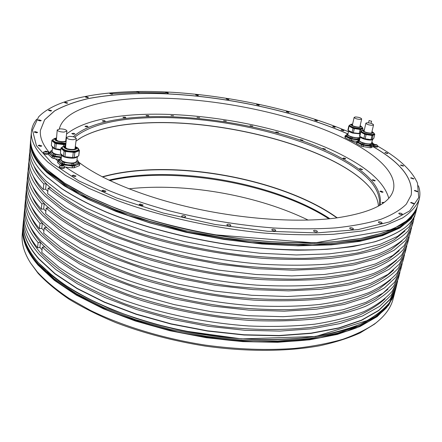 <?xml version="1.0" encoding="UTF-8"?>
<svg xmlns="http://www.w3.org/2000/svg" width="442" height="442" viewBox="0 0 442 442"><rect width="100%" height="100%" fill="white"/><g stroke="black" fill="none" stroke-linecap="round" stroke-linejoin="round"><path stroke-width="0.66" d="M348.489 131.755C298.157 110.533 232.818 96.185 172.772 92.328C113.185 88.726 58.211 96.196 38.576 116.92L32.465 130.175L36.459 145.75L51.747 162.982L78.72 180.844L116.605 198.022L163.22 213.033L215.027 224.459L267.642 231.254L316.582 232.923L358.048 229.597L389.479 221.923L409.695 210.889L418.734 197.585L417.475 183.049C411.911 170.645 399.275 158.706 379.567 147.236L377.838 146.23M374.888 144.562L372.634 143.324M400.938 164.96L400.474 165.17L403.132 166.109L403.59 165.905L400.938 164.96M411.115 177.745L410.646 177.966L413.419 178.971L413.883 178.75L411.115 177.745M414.834 190.403L414.347 190.64L417.231 191.712L417.712 191.48L414.834 190.403M411.137 202.397L410.629 202.663L413.624 203.795L414.132 203.535L411.137 202.397M399.292 213.088L398.75 213.375C399.12 214.127 400.148 214.525 401.844 214.574L402.38 214.287C402.01 213.536 400.982 213.132 399.292 213.088M378.932 221.762L378.346 222.088C378.711 222.878 379.766 223.293 381.507 223.332L382.092 223.011C381.728 222.215 380.678 221.801 378.932 221.762M350.268 227.718L349.616 228.083C349.976 228.906 351.042 229.326 352.827 229.354L353.473 228.995C353.119 228.171 352.047 227.746 350.268 227.718M314.234 230.337L313.511 230.741C313.853 231.58 314.931 232.006 316.737 232.022L317.455 231.619C317.113 230.779 316.041 230.354 314.234 230.337M272.576 229.21L271.769 229.658C272.095 230.492 273.162 230.912 274.979 230.917L275.775 230.475C275.454 229.636 274.383 229.216 272.576 229.21M227.735 224.227L226.845 224.707C227.155 225.525 228.205 225.928 230.006 225.928L230.89 225.442C230.586 224.63 229.531 224.221 227.735 224.227M182.623 215.624L181.645 216.138C181.938 216.912 182.966 217.298 184.728 217.293L185.701 216.784C185.413 216.005 184.386 215.619 182.623 215.624M140.197 203.994L139.147 204.524L142.136 205.607L143.18 205.082L140.197 203.994M103.085 190.182L101.98 190.706L104.865 191.718L105.964 191.193L103.085 190.182M73.261 175.142L72.123 175.656L74.897 176.59L76.024 176.082L73.261 175.142M39.294 145.125L38.167 145.567L40.719 146.379L41.841 145.937L39.294 145.125M35.227 131.633L34.139 132.042L36.587 132.804L37.669 132.396L35.227 131.633M38.929 119.843L37.885 120.207L40.244 120.931L41.277 120.567L38.929 119.843M49.394 110.025L48.41 110.356L50.686 111.047L51.67 110.715L49.394 110.025M65.526 102.317L64.609 102.621L66.819 103.29L67.736 102.986L65.526 102.317M86.245 96.759L85.389 97.036L87.549 97.688L88.406 97.411L86.245 96.759M110.539 93.306L109.738 93.555L111.865 94.196L112.66 93.947L110.539 93.306M137.501 91.881L136.755 92.107L138.854 92.743L139.595 92.516L137.501 91.881M166.325 92.372L165.634 92.588L167.722 93.229L168.413 93.013L166.325 92.372M196.298 94.687L195.657 94.892L197.756 95.538L198.397 95.334L196.298 94.687M226.779 98.715L226.182 98.909L228.299 99.566L228.901 99.373L226.779 98.715M257.161 104.345L256.598 104.533L258.752 105.213L259.316 105.025L257.161 104.345M286.841 111.472L286.305 111.66L288.51 112.367L289.046 112.18L286.841 111.472M315.196 119.997L314.687 120.18L316.958 120.92L317.466 120.738L315.196 119.997M341.567 129.782L341.08 129.97L343.428 130.749L343.915 130.567L341.567 129.782M333.152 126.445L332.716 126.605L334.76 127.285L335.196 127.119L333.152 126.445M385.308 152.496L384.844 152.689L387.385 153.573L387.849 153.374L385.308 152.496M372.556 143.65L373.772 144.722L373.44 146.12L372.899 146.523C400.756 162.485 413.519 178.684 411.193 195.11L406.303 204.171C400.623 209.845 392.203 214.862 381.059 219.226C368.341 223.116 353.119 226.006 335.39 227.901C316.378 229.138 295.704 229.155 273.366 227.962C238.47 225.182 203.779 219.464 169.275 210.812C147.263 204.69 127.064 197.917 108.677 190.485C91.638 182.822 77.228 174.999 65.455 167.01L64.609 166.899M49.161 152.346C42.625 144.418 39.708 137.103 40.399 130.396L44.62 119.782L54.576 110.881C63.714 105.815 74.93 101.715 88.223 98.572C109.577 94.56 133.788 92.892 160.855 93.566C223.812 95.792 295.212 110.859 347.882 133.876M57.78 160.96L55.355 158.788L52.195 157.998L48.637 154.711M60.56 165.418L57.62 162.579M48.443 152.44L48.565 153.777C47.382 154.672 45.708 154.628 43.548 153.65L43.614 152.031L45.393 151.236M64.372 166.496L64.504 167.905C63.305 168.855 61.587 168.816 59.361 167.783L59.438 166.059L61.316 165.253M376.799 144.849L377.838 145.899L377.695 146.832C377.048 147.269 375.855 147.153 374.114 146.473L373.573 145.91L373.75 145.147L375.269 144.506M36.763 119.163C33.653 122.942 31.879 127.081 31.432 131.583C30.454 140.838 36.012 151.087 48.117 162.336L65.444 175.336L88.792 188.275L117.627 200.607C160.126 216.337 213.508 228.249 264.139 233.044C289.035 234.857 312.19 235.255 333.616 234.249L362.125 230.956L385.231 225.414L402.48 218.005C411.077 212.298 416.657 206.049 419.226 199.259C420.336 194.878 420.066 190.38 418.419 185.773M165.584 92.925L137.429 92.417M136.716 92.428L112.246 93.599M23.675 219.343L23.343 221.89C22.183 233.326 27.293 245.642 38.664 258.824L54.996 273.902L77.079 288.593L104.406 302.267L136.108 314.284L170.966 324.041L207.491 331.058L244.056 335.003L279.046 335.754L311.008 333.378L338.771 328.124L361.495 320.373L378.7 310.599L390.247 299.3L396.247 286.974L396.8 284.466M22.233 234.304C21.365 243.271 24.128 252.824 30.531 262.973L37.371 272.04C45.603 280.869 56.046 289.565 68.687 298.135L90.439 310.406C122.451 326.08 163.126 338.522 205.138 345.08C237.039 349.418 266.974 350.523 294.941 348.384C312.632 346.412 328.577 343.379 342.771 339.29C355.821 334.677 366.749 329.312 375.573 323.19C385.032 315.809 390.872 307.759 393.087 299.03L394.745 292.709L388.711 305.184L377.153 316.638L359.948 326.555L337.252 334.445L309.544 339.821L277.648 342.296L242.752 341.622L206.292 337.721L169.883 330.715L135.142 320.936L103.55 308.87L76.317 295.112L54.316 280.316L38.051 265.112C26.724 251.807 21.647 239.365 22.818 227.796L22.233 234.304M30.233 145.004C29.691 150.628 31.36 156.661 35.238 163.104C37.94 167.529 41.763 172.065 46.708 176.717L61.709 188.579C74.063 196.541 88.726 204.281 105.71 211.795C141.352 226.464 186.491 238.465 232.133 245.05C266.708 249.459 298.433 250.863 327.312 249.266C345.39 247.697 361.313 245.155 375.087 241.641C387.49 237.647 397.452 232.978 404.966 227.63C410.8 222.884 414.414 217.773 415.812 212.298L416.773 208.63L411.237 218.79L399.933 227.923L382.689 235.592L359.622 241.382L331.185 244.896L298.234 245.829L261.984 244.006L223.956 239.42L185.855 232.232L149.413 222.779L116.207 211.53L87.533 199.044L64.328 185.905L47.106 172.673C35.078 161.208 29.57 150.728 30.57 141.23L30.233 145.004M397.209 282.902L396.192 286.786L390.192 299.101L378.656 310.394L361.462 320.157L338.749 327.903L311.002 333.152L279.057 335.522L244.083 334.771L207.536 330.826L171.032 323.815L136.191 314.063L104.5 302.057L77.184 288.394L55.112 273.714L38.78 258.647C27.404 245.47 22.299 233.166 23.459 221.735L23.818 217.735C22.664 229.072 27.791 241.293 39.2 254.393L55.57 269.366L77.698 283.974L105.08 297.582L136.843 309.555L171.761 319.295L208.348 326.312L244.962 330.29L280.001 331.091L311.997 328.787L339.776 323.621L362.506 315.969L379.706 306.3L391.236 295.118L397.209 282.902L397.656 280.935M33.83 160.628L35.332 163.275C38.029 167.7 41.852 172.236 46.791 176.883L61.786 188.745C74.134 196.707 88.787 204.442 105.76 211.95C141.379 226.613 186.485 238.608 232.094 245.183C254.802 248.012 276.698 249.68 297.775 250.2C318.052 250.05 336.511 248.824 353.152 246.514L374.96 241.768C387.352 237.779 397.308 233.111 404.822 227.763L404.966 227.63M30.139 147.169L29.94 149.429C28.918 159.131 34.388 169.8 46.344 181.447L63.471 194.867L86.555 208.165L115.075 220.768L148.109 232.094L184.369 241.575L222.282 248.741L260.139 253.26L296.245 254.962L329.075 253.879L357.429 250.183L380.452 244.188L397.678 236.299L409.005 226.945L414.585 216.558L415.16 214.364M24.061 215.729L23.818 217.735M29.001 160.943L28.26 168.17C27.205 178.33 32.575 189.436 44.382 201.491L61.3 215.353L84.118 229.028L112.323 241.918L145.004 253.426L180.894 262.984L218.447 270.112L255.962 274.476L291.77 275.924L324.378 274.493L352.572 270.382L375.518 263.924L392.745 255.531L404.126 245.658L409.822 234.763L411.574 227.713M28.719 163.043C27.675 173.082 33.073 184.071 44.918 196.016L61.891 209.757L84.781 223.326L113.075 236.138L145.854 247.597L181.844 257.133L219.492 264.272L257.1 268.681L292.991 270.2L325.66 268.863L353.898 264.863L376.866 258.531L394.093 250.277L405.463 240.542L411.121 229.785M27.327 179.496L26.608 186.607C25.514 197.215 30.796 208.74 42.454 221.193L59.162 235.481L81.726 249.509L109.622 262.67L141.965 274.355L177.491 283.985L214.679 291.074L251.857 295.289L287.383 296.494L319.765 294.731L347.804 290.223L370.672 283.311L387.888 274.432L399.33 264.067L405.126 252.669L406.861 245.735M27.061 181.568C25.979 192.049 31.283 203.464 42.979 215.812L59.747 229.984L82.378 243.912L110.362 257.001L142.794 268.642L178.419 278.25L215.707 285.344L252.979 289.604L288.582 290.875L321.025 289.206L349.108 284.803L371.993 278.012L389.214 269.266L400.64 259.034L406.408 247.774M25.68 197.756L24.979 204.757C23.851 215.79 29.045 227.724 40.553 240.558L57.068 255.249L79.378 269.62L106.975 283.046L138.976 294.902L174.148 304.593L210.983 311.643L247.835 315.715L283.073 316.687L315.234 314.605L343.125 309.709L365.91 302.361L383.12 293.024L394.607 282.173L400.513 270.3L402.226 263.476M25.426 199.795C24.304 210.712 29.52 222.536 41.073 235.266L57.642 249.846L80.019 264.123L107.699 277.482L139.794 289.289L175.06 298.963L211.994 306.024L248.934 310.14L284.25 311.168L316.472 309.173L344.401 304.383L367.208 297.157L384.424 287.941L395.899 277.222L401.772 265.476M404.983 231.006L394.452 239.597C385.043 244.796 373.092 249.172 358.611 252.73C342.754 255.725 324.837 257.598 304.875 258.355C283.963 258.404 262.018 257.211 239.045 254.774C203.756 250.122 170.176 242.78 138.307 232.741C118.196 225.785 100.157 218.32 84.19 210.337C69.632 202.204 57.687 194.021 48.344 185.795L46.167 183.717L45.625 189.215L47.835 191.347M48.156 188.077C58.935 197.044 72.72 205.895 89.499 214.635C107.876 223.155 128.473 230.967 151.291 238.089C187.369 248.194 224.298 254.935 262.078 258.299C286.328 259.763 308.87 259.797 329.71 258.404C349.191 256.244 365.954 252.912 379.998 248.421C392.33 243.376 401.662 237.597 407.994 231.072L413.508 220.68L412.193 225.696L406.651 236.227C400.303 242.846 390.966 248.724 378.639 253.857C364.606 258.437 347.86 261.846 328.412 264.084C307.61 265.543 285.112 265.565 260.924 264.145C211.69 260.089 159.545 248.636 117.489 232.873C97.4 224.707 80.019 216.127 65.339 207.132L47.609 193.624L48.156 188.077L50.548 187.889L48.344 185.795C41.305 179.027 36.553 172.524 34.084 166.275M413.508 220.68L413.955 218.591M29.846 151.551L29.559 153.672C28.608 162.866 33.354 172.944 43.791 183.905L46.167 183.717M24.868 206.779L24.177 213.724C23.117 224.271 27.586 235.63 37.598 247.807L38.106 242.575L40.426 242.31L39.913 247.531L42.04 249.863M399.48 274.222L398.231 279.007L392.374 290.985C385.883 298.582 376.501 305.411 364.225 311.477C350.296 316.964 333.776 321.201 314.665 324.196C294.262 326.351 272.261 326.942 248.658 325.969C200.679 322.682 150.076 311.212 109.345 294.654C89.897 286.024 73.079 276.852 58.891 267.139L41.786 252.432L42.305 247.166C52.697 256.984 66.007 266.581 82.234 275.963C100.014 285.046 119.964 293.278 142.081 300.665C177.054 311.058 212.95 317.654 249.752 320.444C273.405 321.461 295.455 320.92 315.892 318.82C335.036 315.897 351.578 311.726 365.512 306.317C377.794 300.333 387.175 293.587 393.651 286.079L399.48 274.222L399.933 272.239M24.619 208.801C23.564 219.238 28.061 230.497 38.106 242.575M26.498 188.662L25.791 195.718C24.763 205.867 29.316 216.856 39.454 228.674L39.968 223.354L42.305 223.111L46.576 227.564L44.222 227.812C54.742 237.354 68.206 246.713 84.61 255.89C102.583 264.797 122.749 272.896 145.092 280.195C180.43 290.499 216.657 297.14 253.785 300.118C277.631 301.278 299.842 300.919 320.417 299.052C339.671 296.367 356.285 292.471 370.258 287.355C382.557 281.676 391.921 275.239 398.353 268.045L404.082 256.658L404.535 254.642M26.238 190.717C25.216 200.756 29.796 211.635 39.968 223.354M404.082 256.658L402.811 261.52L397.054 273.034C390.612 280.316 381.242 286.836 368.943 292.604C354.981 297.803 338.39 301.776 319.163 304.521C298.626 306.455 276.465 306.864 252.669 305.748C204.281 302.212 153.175 290.748 112.008 274.438C92.35 265.957 75.35 256.973 61.002 247.492L43.692 233.172L44.222 227.812M28.155 170.258L27.432 177.424C26.432 187.165 31.073 197.762 41.338 209.21L41.863 203.801L44.222 203.585L48.543 207.895L46.172 208.121C56.819 217.381 70.438 226.492 87.03 235.453C105.207 244.166 125.583 252.128 148.164 259.344C183.866 269.554 220.442 276.239 257.896 279.405C281.941 280.714 304.317 280.548 325.019 278.913C344.39 276.488 361.075 272.869 375.087 268.062C387.402 262.692 396.75 256.575 403.137 249.708L408.756 238.813L409.209 236.763M27.885 172.341C26.901 181.966 31.559 192.452 41.863 203.801M408.756 238.813L407.463 243.752L401.811 254.78C395.413 261.736 386.059 267.946 373.75 273.399C359.749 278.294 343.08 281.99 323.743 284.488C303.074 286.189 280.747 286.41 256.758 285.14C207.95 281.35 156.33 269.891 114.727 253.852C94.853 245.52 77.659 236.735 63.151 227.492L45.631 213.569L46.172 208.121M29.559 153.672L29.095 158.838C28.133 168.153 32.857 178.341 43.261 189.408L43.791 183.905M407.132 225.779L404.822 227.763M37.598 247.807L39.913 247.531M42.305 247.166L44.642 246.89L40.426 242.31M387.932 289.245L376.109 298.643C366.004 304.334 353.589 309.162 338.865 313.113C322.914 316.466 305.173 318.643 285.642 319.638C265.31 319.897 244.161 318.842 222.199 316.483C188.596 311.897 156.838 304.433 126.926 294.085C108.047 286.886 91.129 279.09 76.168 270.703C62.521 262.117 51.305 253.415 42.526 244.586C36.995 238.542 32.957 232.63 30.393 226.845M30.973 216.889C33.537 222.779 37.703 228.812 43.471 235C52.344 243.735 63.681 252.36 77.472 260.874C92.593 269.2 109.693 276.941 128.771 284.107C158.998 294.405 191.054 301.847 224.934 306.439C247.067 308.809 268.349 309.875 288.781 309.643C308.389 308.676 326.163 306.544 342.108 303.24C356.793 299.339 369.136 294.582 379.142 288.957L390.761 279.681M39.454 228.674L41.786 228.426L43.935 230.691M393.595 270.062C386.866 276.405 377.689 282.073 366.059 287.073C353.053 291.587 337.848 295.074 320.456 297.543C293.018 300.416 261.189 300.063 227.696 296.3C193.541 291.703 161.186 284.278 130.639 274.029C111.362 266.907 94.074 259.216 78.786 250.951C64.847 242.509 53.394 233.967 44.432 225.326C38.415 219.011 34.128 212.862 31.57 206.878M55.996 158.954L55.692 159.103M42.305 223.111L41.786 228.426M32.178 196.812C34.725 202.878 39.134 209.132 45.399 215.574C54.454 224.116 66.024 232.569 80.118 240.94C95.571 249.139 113.041 256.774 132.523 263.857C163.396 274.057 196.055 281.455 230.492 286.062C252.957 288.455 274.504 289.56 295.129 289.394C314.886 288.499 332.727 286.46 348.644 283.267C363.258 279.493 375.457 274.869 385.231 269.405L396.435 260.382M41.338 209.21L43.692 208.989L45.869 211.188M399.275 250.653L388.297 259.531C378.634 264.913 366.517 269.46 351.942 273.167C336.042 276.294 318.179 278.283 298.35 279.134C277.626 279.267 255.946 278.134 233.31 275.731C198.591 271.112 165.634 263.73 134.429 253.586C114.743 246.548 97.085 238.962 81.461 230.834C67.217 222.541 55.521 214.171 46.371 205.734C39.852 199.176 35.327 192.828 32.796 186.69M44.222 203.585L43.692 208.989M33.432 176.513C35.935 182.712 40.576 189.143 47.355 195.806L62.609 208.281C75.223 216.619 90.229 224.669 107.616 232.431C144.114 247.531 190.226 259.443 236.161 265.305C258.968 267.719 280.78 268.885 301.593 268.791C321.494 267.985 339.384 266.051 355.269 262.984C369.799 259.355 381.833 254.89 391.369 249.597L402.126 240.857M43.261 189.408L45.625 189.215M29.829 236.746C32.377 242.415 36.294 248.2 41.581 254.095C50.277 263.007 61.372 271.791 74.875 280.438C89.676 288.886 106.417 296.731 125.097 303.969C154.694 314.367 186.159 321.853 219.486 326.439C252.216 330.174 283.526 330.423 310.77 327.373C328.102 324.776 343.357 321.13 356.55 316.433C368.424 311.234 377.943 305.339 385.109 298.753M377.927 321.306L374.429 324.174L360.114 332.92C348.589 338.119 335.097 342.406 319.638 345.777C287.278 351.65 246.669 351.942 204.9 346.036C173.198 340.926 143.562 333.146 116.008 322.699C98.61 315.461 83.024 307.671 69.256 299.322C56.675 290.786 46.288 282.123 38.089 273.322L30.531 262.973M308.184 220.099C258.769 195.977 190.53 183.491 134.871 188.215L128.854 188.8M79.19 162.529C101.682 179.717 144.567 197.347 194.607 208.381C244.641 219.365 298.018 222.785 335.113 218.133C370.772 212.939 390.231 203.425 393.479 189.579C398.104 167.407 360.827 142.07 311.085 124.721C260.808 107.356 198.939 97.251 147.197 98.135C101.4 98.986 64.107 109.423 59.316 128.931M55.449 158.882L59.775 159.446M347.821 133.915C295.162 110.909 223.796 95.853 160.86 93.627C133.804 92.953 109.599 94.621 88.245 98.627C74.958 101.77 63.742 105.87 54.598 110.931L44.631 119.826L40.399 130.434M358.981 140.186L350.092 138.777L349.782 140.164L345.174 137.738L344.854 137.197L345.163 135.816L345.484 136.357L345.174 137.738M357.136 141.495L349.782 140.164M361.788 144.915L359.434 143.54L366.943 145.75C369.832 146.114 371.766 145.987 372.75 145.368L371.661 146.269L370.396 146.357L361.788 144.915L361.462 146.319L356.722 143.821L356.374 143.263L356.694 141.865L357.042 142.423L356.722 143.821M370.396 146.357L370.064 147.761L361.462 146.319M411.182 195.143C413.48 178.723 400.717 162.54 372.882 146.584L371.33 147.672L370.064 147.761M65.587 167.104L70.781 167.778L74.206 167.739L79.416 165.617L79.604 164.866M79.792 163.341L79.615 163.883L77.035 164.772C78.969 163.921 79.345 162.86 78.157 161.59L79.798 163.137L79.599 165.07M61.388 165.242L61.482 164.319L57.775 161.043L57.598 162.789M57.775 161.043L58.012 160.302L59.769 159.496M61.482 164.319L63.278 164.943L63.212 165.579M59.758 159.579C58.493 160.429 58.454 161.407 59.637 162.518C61.316 163.883 64.051 164.833 67.858 165.374L63.278 164.943M67.858 165.374C71.681 165.822 74.742 165.617 77.035 164.772L74.394 165.993L72.394 166.126L67.858 165.374M79.615 163.883L79.416 165.617M74.394 165.993L74.206 167.739M72.394 166.126L72.206 167.877M358.578 140.197L358.501 140.512M351.699 139.247L351.384 140.639M350.092 138.777L345.484 136.357M345.163 135.816L346.871 134.639M346.848 134.727L346.318 134.97C345.467 135.6 345.964 136.423 347.81 137.434L355.169 139.595L359.628 139.689M359.832 138.816L358.843 139.352L359.131 138.081L360.158 137.385M357.849 139.412L358.142 138.142L352.329 137.335L352.036 138.611L358.843 139.352M350.771 138.241L351.058 136.965L347.158 134.926L346.871 136.197L352.036 138.611M348.036 133.777L346.898 134.506L346.871 136.197M359.131 138.081L358.142 138.142M352.329 137.335L351.058 136.965M347.158 134.926L346.898 134.506M348.644 131.053L347.898 134.39C347.141 136.18 357.871 138.882 359.689 137.351L360.048 136.677M348.423 130.55C348.594 131.407 350.047 132.257 352.788 133.103L359.992 133.876M359.175 133.617L360.119 129.484L353.02 128.307L348.832 125.893L347.909 130.003L348.169 130.418L353.351 132.804L360.064 133.572M362.412 127.694L362.943 128.235L362.479 130.274M362.943 128.235L361.12 129.434L360.589 131.738M361.12 129.434L360.119 129.484M349.55 125.445L348.832 125.893M349.6 125.241L349.489 125.71C349.495 126.578 350.954 127.456 353.865 128.357C358.528 129.5 361.335 129.528 362.291 128.445L362.401 127.97C361.446 129.053 358.633 129.02 353.97 127.876C351.058 126.981 349.605 126.097 349.6 125.241L350.478 124.489M354.291 128.672L353.351 132.804M352.086 132.44L353.02 128.307M349.092 126.301L348.169 130.418M352.594 124.213L351.788 124.688C351.793 125.279 352.804 125.887 354.821 126.506C358.042 127.296 359.981 127.318 360.644 126.572L360.119 125.815M360.026 126.23L360.528 126.766M351.815 124.909L352.501 124.627M352.064 124.755L352.495 124.661M360.015 126.263L360.368 126.522M359.821 127.047L361.683 118.986C360.904 117.837 358.81 117.152 355.396 116.942L354.13 117.39C354.904 118.539 357.009 119.224 360.434 119.434L361.683 118.986M354.13 117.39L352.329 125.451M371.661 146.269L371.33 147.672M363.423 145.396L363.097 146.805M356.694 141.865L357.827 140.981C356.998 141.639 357.534 142.49 359.434 143.54L357.042 142.423M358.423 140.705L357.827 140.981L358.451 140.589M373.772 144.722L372.75 145.368L372.523 143.788M371.943 142.213L372.733 142.904L370.943 144.202L370.639 145.484L372.429 144.186L372.733 142.904M369.639 145.551L369.943 144.263L364.053 143.457L363.755 144.744L370.639 145.484M362.462 144.363L362.76 143.075L358.744 140.976L358.445 142.258L363.755 144.744M359.617 139.749L358.462 140.539L358.169 141.821L358.445 142.258M370.943 144.202L369.943 144.263M364.053 143.457L362.76 143.075M358.744 140.976L358.462 140.539M360.241 137.026L359.468 140.39C358.683 142.241 369.689 145.048 371.468 143.44L372.529 139.711M360.02 136.528C360.23 137.418 361.733 138.296 364.528 139.164C369.219 140.329 372.042 140.346 373.009 139.219L373.092 138.86M371.02 139.683L371.998 135.501L364.794 134.307L360.468 131.815L359.512 135.981L359.788 136.412L364.462 138.689L371.02 139.683L372.02 139.622L373.805 138.352L374.788 134.197L374.252 133.65M374.788 134.197L373.004 135.445L372.02 139.622M373.004 135.445L371.998 135.501M361.191 131.34L360.468 131.815M361.241 131.125L361.131 131.605C361.131 132.506 362.639 133.423 365.644 134.357C370.346 135.517 373.175 135.545 374.136 134.44L374.247 133.959C373.286 135.064 370.457 135.031 365.761 133.871C362.749 132.937 361.241 132.02 361.241 131.125L362.158 130.357M366.092 134.683L365.12 138.871M363.821 138.49L364.794 134.307M360.749 132.246L359.788 136.412M364.291 130.092L363.473 130.578C363.473 131.197 364.517 131.826 366.6 132.473C369.849 133.274 371.805 133.296 372.468 132.534L371.937 131.755M371.838 132.175L372.346 132.727M363.49 130.799L364.197 130.512M363.76 130.633L364.186 130.545M371.832 132.208L372.181 132.467M371.623 133.02L373.556 124.854C372.755 123.655 370.617 122.953 367.131 122.738L365.888 123.191C366.683 124.39 368.832 125.092 372.324 125.301L373.556 124.854M365.888 123.191L364.015 131.362M52.195 157.998L52.366 156.269L48.791 153.114L49.045 152.402L50.742 151.65M48.791 153.114L48.626 154.827M52.366 156.269L54.117 156.877L53.946 158.601M61.3 157.711L58.615 157.302L61.322 157.529M50.736 151.739C49.51 152.545 49.46 153.473 50.587 154.529C52.206 155.844 54.88 156.766 58.615 157.302L54.117 156.877M61.377 156.987L55.029 156.048L55.189 154.468L53.808 153.987L50.775 151.335L50.62 152.91L53.648 155.573L55.029 156.048M61.554 155.297L55.189 154.468M53.648 155.573L53.808 153.987M52.2 150.324L50.968 150.777L50.775 151.335M52.487 147.462L52.095 151.424C52.67 153.368 55.758 154.556 61.344 154.982M52.15 146.435L52.139 146.545C52.123 147.495 53.239 148.374 55.488 149.175L60.725 150.208M55.758 148.827L54.372 148.352L54.885 143.208L56.278 143.678L55.758 148.827L60.797 149.49M51.338 145.65L54.372 148.352M54.885 143.208L51.836 140.606L51.327 145.727M51.836 140.606L52.029 140.064L52.847 139.777M63.731 146.109L63.88 144.683L65.72 144.501M63.88 144.683L56.278 143.678M65.814 143.622L56.145 142.667C53.885 141.871 52.769 141.004 52.78 140.064L52.72 140.661C52.709 141.595 53.83 142.462 56.084 143.263L65.753 144.214M65.444 144.6L65.339 145.622M56.399 138.247L55.443 139.125L57.775 140.921C61.079 141.854 63.841 141.926 66.073 141.147M55.477 139.39L56.14 138.849M57.233 129.937C57.847 131.28 60.123 131.992 64.068 132.086L66.919 131.014C66.311 129.683 64.04 128.965 60.112 128.865L57.233 129.937L56.344 140.28M65.698 141.302L66.919 131.014M78.035 162.617L77.886 163.203L73.466 164.982L68.018 164.794L64.189 164.087L64.361 162.479L62.946 161.993L59.797 159.236L59.631 160.833L62.781 163.595L64.189 164.087M71.891 165.087L72.063 163.479L64.361 162.479M62.781 163.595L62.946 161.993M61.256 158.164L59.979 158.656L59.797 159.236M76.991 159.993L78.212 161.026L78.063 161.612L73.643 163.38L73.466 164.982M77.886 163.203L78.063 161.612M73.643 163.38L72.063 163.479M61.554 155.291L61.14 159.297C60.482 161.844 71.438 164.186 75.455 162.352L76.88 161.015L77.322 157.032M61.217 154.258L61.206 154.335C61.184 155.341 62.344 156.258 64.676 157.103C71.455 158.788 75.847 158.512 77.842 156.269M64.963 156.755L63.543 156.269L64.09 151.042L65.51 151.529L64.963 156.755L74.262 157.667L78.693 155.938L78.842 155.363M60.399 153.391L63.543 156.269M64.09 151.042L60.919 148.341L60.383 153.54M60.919 148.341L61.101 147.777L61.952 147.468M78.588 149.507L79.411 150.192L79.267 150.755L74.831 152.451L65.51 151.529M63.46 146.208L61.886 147.761L61.825 148.363C61.803 149.352 62.963 150.258 65.305 151.098C72.267 152.799 76.67 152.507 78.516 150.225L78.582 149.623C76.737 151.904 72.333 152.192 65.366 150.49C63.029 149.656 61.869 148.744 61.886 147.761L62.234 147.087M78.693 155.938L79.267 150.755M74.831 152.451L74.262 157.667M72.681 157.766L73.245 152.545M65.576 145.899L64.598 146.816L67.013 148.7C71.825 149.871 74.869 149.678 76.146 148.103L75.389 146.998M64.626 147.081L65.521 146.418M75.483 147.628L76.063 148.357M66.455 137.49C67.085 138.887 69.416 139.633 73.444 139.716L76.3 138.606C75.676 137.208 73.355 136.462 69.339 136.374L66.455 137.49L65.521 148.026M74.991 149.081L76.3 138.606M48.653 152.844C47.471 153.733 45.802 153.689 43.636 152.711L43.432 152.313M45.338 151.888L44.907 151.479L45.648 151.208L46.88 151.368L47.189 151.855M46.885 151.877L46.974 151.451L46.57 151.346L46.498 152.065M46.918 151.529L47.206 151.694M45.349 151.75L44.902 151.484L45.648 151.208L46.57 151.346M46.758 152.037L47.366 151.799L45.393 151.91L46.764 152.026M64.604 166.943C63.405 167.894 61.687 167.85 59.46 166.822L59.228 166.374M61.206 165.96L60.753 165.529L61.499 165.236L62.764 165.396L63.101 165.921M62.781 165.949L62.869 165.485L62.449 165.374L62.372 166.142M62.819 165.568L63.118 165.75M61.217 165.822L60.747 165.535L61.499 165.236L62.449 165.374M62.676 166.032L61.272 165.993L62.687 166.07M377.877 146.07C377.23 146.506 376.037 146.385 374.297 145.711L373.75 145.147M375.291 144.81L375.706 145.059L375.043 144.716L375.529 144.501L376.728 145.02M376.324 145.114L376.28 144.633L375.949 145.075M376.418 144.722L376.761 144.893M375.335 144.628L376.059 144.611M371.197 121.202L369.092 120.517L371.197 121.202M328.914 218.823L328.87 218.79C273.891 183.275 173.518 165.767 109.782 180.579M388.75 198.198C384.811 184.242 371.236 170.927 348.031 158.258C270.377 114.638 112.141 97.588 66.609 134.014M380.192 205.094C382.407 189.264 369.794 173.794 342.357 158.689C268.067 116.417 113.196 100.422 73.306 136.766M362.075 169.722L362.567 169.496L360.053 168.595L359.556 168.822L362.075 169.722M374.534 180.922L375.269 180.679L372.904 179.717L372.17 179.96L374.534 180.922M382.076 192.314L383.109 192.066L380.938 191.06L379.905 191.309L382.076 192.314M384.148 202.414L381.998 202.464L383.004 203.259M73.665 133.269L71.797 133.567L73.162 134.241L75.029 133.943L73.665 133.269M87.041 126.031L84.958 126.246L85.997 126.837L88.08 126.622L87.041 126.031M104.533 120.666L102.273 120.788L103.03 121.301L105.295 121.18L104.533 120.666M125.307 117.196L122.893 117.218L123.423 117.644L125.837 117.622L125.307 117.196M148.567 115.577L146.037 115.5L146.374 115.837L148.91 115.915L148.567 115.577M173.59 115.743L170.966 115.566L173.59 115.743M199.707 117.616L197.016 117.345L199.707 117.616M226.304 121.108L223.564 120.738L226.304 121.108M252.785 126.119L250.012 125.683L252.785 126.119M278.559 132.545L275.791 131.987L278.559 132.545M303.035 140.274L300.284 139.617L303.035 140.274M325.572 149.164L322.864 148.418L325.572 149.164M343.428 158.037C345.003 158.159 345.721 158.474 345.583 158.965L343.014 158.407L343.428 158.037M379.319 205.613C381.197 189.944 368.639 174.656 341.655 159.744C293.057 132.688 211.967 115.5 148.877 117.749C114.329 118.887 89.61 125.373 74.72 137.208M378.413 206.121C378.081 200.082 375.324 193.966 370.131 187.784C337.091 148.882 227.531 119.329 148.18 122.793C119.589 123.843 97.367 128.716 81.516 137.412L76.024 141.142M81.516 137.412L81.328 137.539C97.201 128.832 119.45 123.948 148.076 122.898C227.508 119.423 337.169 149.004 370.263 187.972L372.54 190.9M81.328 137.539L78.195 139.528M337.268 217.851C292.018 185.226 207.011 165.407 141.506 170.28C127.069 171.319 113.986 173.502 102.251 176.833M102.555 176.993C114.229 173.695 127.23 171.529 141.562 170.496C206.906 165.623 291.698 185.364 336.926 217.895M329.914 218.718L328.621 217.878C282.051 187.944 202.812 170.524 140.893 175.314C129.407 176.187 118.738 177.794 108.876 180.143M343.036 158.435L343.467 158.148L345.556 158.982M395.352 290.394C394.082 294.913 391.894 299.295 388.789 303.543L380.965 311.687L368.435 320.196L315.654 336.484L241.697 338.904L181.297 330.522C155.683 324.627 131.716 317.323 109.384 308.61C88.51 299.289 70.643 289.322 55.791 278.703L38.316 262.631C26.956 249.36 21.862 236.956 23.028 225.409C21.862 236.929 26.951 249.316 38.299 262.576C48.09 272.747 60.863 282.72 76.626 292.482C93.986 301.941 113.627 310.533 135.534 318.251C170.286 329.124 206.199 336.025 243.277 338.953C267.128 340.008 289.416 339.434 310.135 337.218C329.561 334.135 346.373 329.749 360.573 324.063C373.098 317.77 382.684 310.687 389.33 302.809L395.352 290.394L396.247 286.974M417.425 206.132C416.392 209.757 414.447 213.243 411.59 216.597L408.281 219.851L392.38 229.481L314.643 242.929L212.652 234.597C138.887 221.657 73.897 194.845 47.393 169.988C35.338 158.567 29.807 148.125 30.802 138.655C29.802 148.092 35.327 158.512 47.371 169.916L64.626 183.087L87.87 196.176L116.583 208.618C158.916 224.47 212.088 236.393 262.559 241.089C287.372 242.84 310.461 243.161 331.832 242.056L360.285 238.603L383.369 232.879L400.612 225.282C409.22 219.436 414.828 213.055 417.425 206.132L419.226 199.259M47.449 271.747C76.063 297.654 133.031 322.323 196.027 333.329C259.023 344.312 320.98 340.401 356.677 325.715M394.888 292.134L394.745 292.709L394.888 292.134M416.922 208.016L416.773 208.63L416.922 208.016M393.839 295.295L386.811 307.405C379.545 315.052 369.44 321.875 356.484 327.881C341.931 333.279 324.898 337.379 305.389 340.18C284.676 342.119 262.526 342.462 238.94 341.202C202.386 338.003 167.137 330.981 133.191 320.118C111.793 312.433 92.616 303.908 75.665 294.549C60.267 284.902 47.769 275.051 38.161 265.007C27.736 252.824 22.614 241.338 22.791 230.536M351.655 124.202L351.02 124.362C348.76 125.086 349.771 126.174 354.059 127.639C360.65 129.009 363.125 128.661 361.49 126.589L360.976 126.185M360.589 125.876L360.164 125.616L360.589 125.876C361.899 127.539 359.904 127.821 354.6 126.71C351.147 125.539 350.329 124.661 352.147 124.08L352.639 124.02L352.147 124.08M360.153 125.666C361.716 127.329 359.904 127.627 354.716 126.572C351.329 125.406 350.633 124.572 352.628 124.064M363.352 130.07L362.727 130.224C360.363 130.965 361.407 132.103 365.849 133.628C372.529 135.025 375.009 134.661 373.297 132.523L372.799 132.125M371.982 131.556L372.391 131.799C373.761 133.517 371.761 133.81 366.385 132.683C362.805 131.456 361.965 130.545 363.865 129.948L364.341 129.893L363.865 129.948M371.971 131.605C373.556 133.302 371.728 133.611 366.501 132.539C363.009 131.329 362.285 130.462 364.33 129.942M54.261 138.589L52.78 140.064L53.106 139.423M55.532 138.208L55.477 138.23C51.941 139.302 52.206 140.683 56.272 142.363L65.847 143.285M66.013 141.722L61.847 142.031L57.289 141.186C54.09 139.887 53.808 138.794 56.432 137.91M66.046 141.418C63.571 142.075 60.731 141.943 57.526 141.009C54.648 139.86 54.278 138.86 56.421 138.009M64.747 145.832C61.013 146.954 61.261 148.401 65.493 150.181C73.129 152.943 83.09 149.987 76.179 147.103M78.389 148.893L78.582 149.623L77.378 147.766M75.427 146.65C80.455 148.976 72.438 151.12 66.521 148.976C63.223 147.617 62.919 146.479 65.609 145.545M75.416 146.75C79.604 148.932 72.112 150.739 66.764 148.794C63.786 147.595 63.399 146.545 65.598 145.65M416.253 209.994C413.154 216.818 407.099 223.083 398.087 228.801L380.347 236.194L356.926 241.691C338.671 244.327 318.157 245.642 295.389 245.625L259.332 243.614C221.066 239.691 183.971 232.553 148.064 222.204C125.418 214.978 105.097 207.127 87.107 198.657C70.759 190.005 57.46 181.308 47.217 172.562C35.835 161.75 30.294 151.788 30.597 142.689M44.007 166.656L47.371 169.927M47.465 170.01C74.571 195.497 142.412 222.995 218.199 235.536C250.73 240.619 281.449 243.106 310.372 243.001C328.726 242.459 345.384 241 360.335 238.63C374.159 235.79 385.883 232.249 395.513 228M46.946 151.584L46.918 151.866M45.946 151.263L45.88 151.921M62.841 165.623L62.808 165.938M61.344 165.391L61.283 165.993M61.808 165.291L61.731 165.999M375.573 144.545L375.49 144.888M30.752 139.291L30.686 139.959C29.691 149.424 35.211 159.866 47.239 171.297L64.471 184.496L87.698 197.607L116.384 210.072L149.611 221.304L186.076 230.757L224.193 237.945L262.244 242.547L298.516 244.387L331.483 243.476L359.926 239.995L383.004 234.243L400.253 226.613L411.563 217.519L417.093 207.397C416.546 209.657 415.347 212.254 413.508 215.199L406.331 222.878C401.087 226.956 392.927 231.111 381.844 235.337L361.904 240.448L312.251 245.31L251.912 242.597L187.894 232.227L128.246 215.458L79.985 194.607L47.498 172.33C34.691 159.656 29.089 148.866 30.686 139.959M417.259 206.745L417.093 207.397M22.984 226L22.923 226.63C21.763 238.166 26.846 250.57 38.172 263.846L54.454 279.018L76.466 293.792L103.71 307.533L135.318 319.588L170.076 329.367L206.508 336.373L242.978 340.285L277.896 340.981L309.803 338.528L337.528 333.18L360.23 325.323L377.44 315.433L389.004 304.019L395.037 291.571L392.093 299.173L383.739 310.361L368.54 321.649L347.34 330.903L320.489 337.611C300.019 340.705 277.62 342.058 253.299 341.666C228.293 340.213 203.082 336.986 177.662 331.981C152.689 326.03 129.357 318.743 107.655 310.102C87.367 300.892 69.974 291.051 55.493 280.582L38.36 264.703C26.929 251.354 21.78 238.663 22.923 226.63M395.192 290.963L395.037 291.571M23.028 225.409L23.343 221.89M30.802 138.655L31.432 131.583M374.429 324.174L375.573 323.19M57.78 160.938L57.604 162.684M361.926 126.931L362.401 127.97M373.755 132.882L374.247 133.959M372.391 131.799L371.987 131.55M48.797 153.054L48.631 154.772M50.626 152.871L50.78 151.297M51.836 140.567L51.333 145.689M59.637 160.755L59.803 159.159M78.03 162.761L78.206 161.17M60.924 148.269L60.388 153.468M79.405 150.33L78.836 155.507M30.636 140.595L30.57 141.23M47.913 151.915L46.94 151.391M48.532 152.529L48.239 152.197M63.836 165.96L62.797 165.407M61.294 165.999L61.361 165.358M64.466 166.59L64.162 166.247M371.076 123.324L371.6 121.058M368.562 122.804L369.092 120.517M349.782 140.153L356.39 143.186"/></g></svg>
